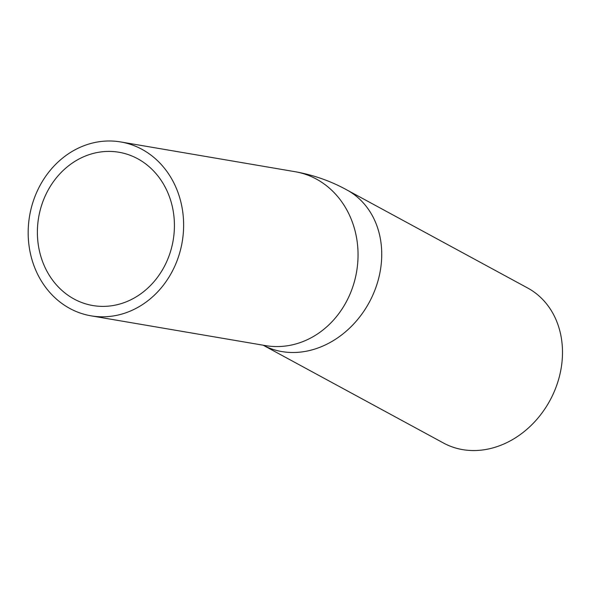 <?xml version="1.0" encoding="UTF-8"?>
<svg xmlns="http://www.w3.org/2000/svg" width="592" height="592" viewBox="0 0 592 592"><rect width="100%" height="100%" fill="white"/><g stroke="black" fill="none" stroke-linecap="round" stroke-linejoin="round"><path stroke-width="0.89" d="M117.852 315.092A88.201 77.404 -80.3 0 0 183.616 226.736A88.201 77.404 -80.3 0 0 120.738 141.954A88.201 77.404 -80.3 0 0 29.6 215.88A88.201 77.404 -80.3 0 0 91.064 315.839A88.201 77.404 -80.3 0 0 117.852 315.092M116.439 304.88A77.744 68.235 -80.3 0 0 174.411 226.995A77.744 68.235 -80.3 0 0 118.977 152.255A77.744 68.235 -80.3 0 0 38.643 217.419A77.744 68.235 -80.3 0 0 92.826 305.539A77.744 68.235 -80.3 0 0 116.439 304.88M346.89 189.951A88.201 73.245 -61.5 0 1 379.058 276.753A88.201 73.245 -61.5 0 1 308.617 350.738A88.201 73.245 -61.5 0 1 263.144 345.195L443.541 443.053A88.201 73.245 -61.5 0 0 489.377 448.78A88.201 73.245 -61.5 0 0 559.817 374.803A88.201 73.245 -61.5 0 0 527.65 287.993L346.89 189.951C330.743 181.063 313.501 174.988 295.156 171.717A88.201 77.404 -80.3 0 1 357.124 241.381A88.201 77.404 -80.3 0 1 292.27 344.855A88.201 77.404 -80.3 0 1 265.49 345.602L91.064 315.839M120.738 141.954L295.156 171.717"/></g></svg>
